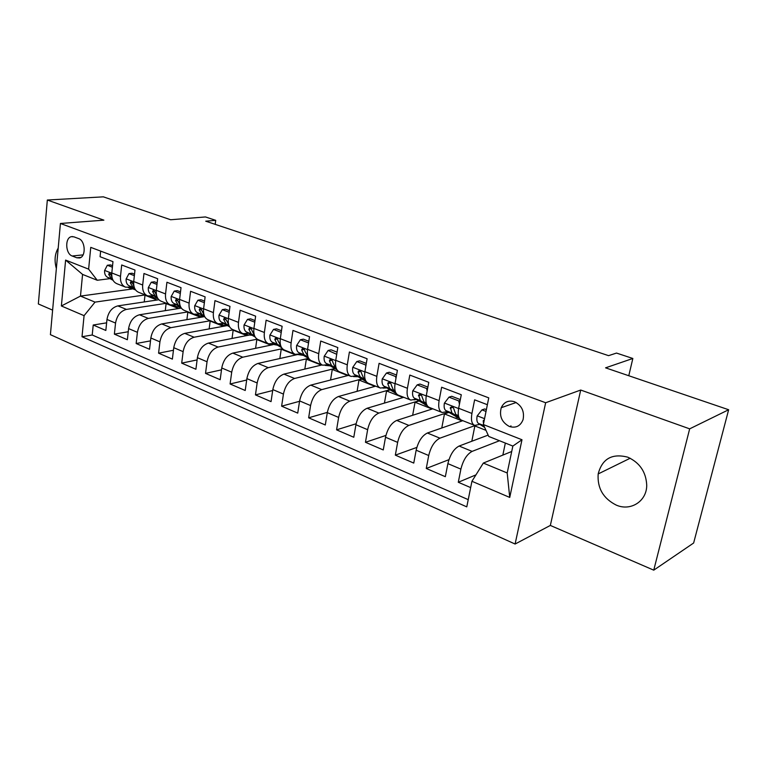 <?xml version="1.0" encoding="UTF-8"?>
<svg xmlns="http://www.w3.org/2000/svg" width="767" height="767" viewBox="0 0 767 767"><rect width="100%" height="100%" fill="white"/><g stroke="black" fill="none" stroke-linecap="round" stroke-linejoin="round"><path stroke-width="1.15" d="M627.78 457.18C612.066 453.153 602.191 458.733 598.174 473.939C597.205 488.119 603.236 498.512 616.265 505.108C630.656 511.503 646.849 501.244 646.725 485.195C646.063 471.993 639.745 462.664 627.78 457.18M58.196 248.144C54.802 253.877 54.189 260.675 56.365 268.536M514.504 401.735C508.425 399.981 503.996 401.966 501.244 407.708C499.096 416.097 501.8 422.358 509.355 426.481C515.865 428.389 520.438 426.116 523.065 419.674C524.628 411.457 521.771 405.475 514.504 401.735M653.752 570.159L693.636 543.007L728.65 409.741L689.667 428.849L580.715 390.039L545.653 402.742L515.098 544.033L550.342 525.433L653.752 570.159L689.667 428.849M545.653 402.742L60.42 223.475L50.411 334.661L515.098 544.033M60.42 223.475L103.881 220.167L47.333 200.024L38.35 303.962L52.616 310.136M47.333 200.024L103.363 196.841L170.638 219.745L205.46 216.946L215.709 220.34L205.719 221.184L608.576 355.658L616.505 353.069L632.842 358.477L605.575 367.834L728.65 409.741M487.371 404.708L474.629 399.837L471.926 413.451L458.656 408.274C457.563 414.889 458.541 418.859 461.561 420.191L474.265 425.215M458.656 408.274L461.283 394.746L441.639 387.239L439.098 400.642L426.289 395.647C425.292 402.176 426.347 406.117 429.472 407.478L441.696 412.32M426.289 395.647L428.772 382.321L409.808 375.073L407.421 388.284L395.063 383.462C394.133 389.895 395.273 393.816 398.485 395.216L410.268 399.875M395.063 383.462L397.392 370.327L379.09 363.337L376.837 376.357L364.9 371.698C364.037 378.045 365.255 381.928 368.553 383.356L379.905 387.853M364.9 371.698L367.096 358.745L349.407 351.995L347.288 364.833L335.754 360.327C334.958 366.588 336.253 370.442 339.628 371.899L350.567 376.233M335.754 360.327L337.816 347.566L320.721 341.027L318.727 353.692L307.567 349.33C306.838 355.514 308.2 359.339 311.642 360.826L322.198 365.006M307.567 349.33L309.513 336.751L292.975 330.433L291.105 342.916L280.31 338.698C279.639 344.795 281.058 348.592 284.557 350.097L294.749 354.133M280.31 338.698L282.131 326.282L266.13 320.175L264.375 332.485L253.915 328.41C253.302 334.422 254.778 338.189 258.345 339.714L268.182 343.616M253.915 328.41L255.632 316.157L240.138 310.242L238.489 322.389L228.365 318.439C227.799 324.374 229.333 328.113 232.938 329.657L242.458 333.424M228.365 318.439L229.975 306.359L214.971 300.626L213.408 312.61L203.6 308.775C203.092 314.643 204.664 318.353 208.327 319.916L217.521 323.549M203.6 308.775L205.115 296.858L190.571 291.297L189.113 303.128L179.593 299.418C179.133 305.199 180.753 308.88 184.454 310.462L193.351 313.981M179.593 299.418L181.022 287.654L166.918 282.256L165.547 293.934L156.315 290.338C155.893 296.043 157.561 299.696 161.3 301.287L169.91 304.7M156.315 290.338L157.657 278.718L143.966 273.493L142.681 285.017L133.726 281.518C133.353 287.165 135.05 290.789 138.827 292.39L147.159 295.688M133.726 281.518L134.982 270.061L121.694 264.979L120.496 276.36C120.141 281.959 121.857 285.564 125.654 287.174L131.464 287.098M158.855 299.753L117.83 305.889C111.963 307.49 108.339 312.006 106.977 319.455L105.836 330.462L93.219 325.016L106.632 322.84M166.324 303.281L126.421 309.408C120.553 311.038 116.929 315.592 115.549 323.07L114.379 334.134L128.242 331.737M114.379 334.134L127.37 339.733L128.588 328.592C129.997 321.047 133.631 316.445 139.489 314.777L181.328 308.085M204.386 316.646L161.779 323.933C155.941 325.668 152.297 330.356 150.84 337.998L149.536 349.282L136.162 343.52L150.505 340.874M226.457 325.726L184.751 333.367C178.932 335.179 175.269 339.954 173.754 347.691L172.374 359.119L158.587 353.175L173.447 350.26M248.978 335.131L208.413 343.089C202.632 344.968 198.95 349.838 197.387 357.681L195.911 369.253L181.702 363.136L197.1 359.915M272.812 344.709L232.813 353.108C227.061 355.073 223.379 360.03 221.749 367.987L220.177 379.703L205.527 373.395L221.5 369.838M297.462 354.565L257.98 363.443C252.276 365.495 248.575 370.547 246.878 378.62L245.219 390.489L230.1 383.979L246.677 380.029M322.025 364.939L283.953 374.114C278.287 376.252 274.576 381.41 272.822 389.588L271.048 401.62L255.449 394.9L272.688 390.518M348.419 375.389L310.779 385.12C305.161 387.354 301.441 392.627 299.609 400.92L297.73 413.116L281.623 406.174L299.552 401.294M375.657 386.175L338.477 396.501C332.926 398.83 329.196 404.209 327.298 412.627L325.294 424.985L308.65 417.814L327.336 412.378M403.768 397.306L367.115 408.265C361.621 410.7 357.892 416.184 355.917 424.736L353.788 437.257L336.579 429.846L356.099 423.758M432.809 408.801L396.731 420.421C391.304 422.972 387.575 428.58 385.513 437.248L383.26 449.951L365.456 442.281L385.906 435.435M462.817 420.68L427.372 433.01C422.032 435.675 418.293 441.408 416.155 450.21L413.758 463.086L395.331 455.147L416.826 447.42M488.138 435.11L459.107 446.039C453.853 448.829 450.114 454.687 447.88 463.623L445.339 476.69L426.26 468.474L448.935 459.673M471.926 413.451C470.804 420.105 471.743 424.093 474.725 425.397L479.854 424.352M439.098 400.642C438.062 407.2 439.088 411.16 442.175 412.512L447.401 411.572M407.421 388.284C406.462 394.756 407.574 398.687 410.757 400.067L416.059 399.233M376.837 376.357C375.955 382.733 377.143 386.635 380.403 388.054L385.791 387.316M347.288 364.833C346.473 371.123 347.739 374.996 351.085 376.444L356.53 375.792M318.727 353.692C317.979 359.896 319.302 363.74 322.725 365.207L328.238 364.641M291.105 342.916C290.415 349.043 291.805 352.849 295.285 354.344L300.856 353.855M264.375 332.485C263.733 338.525 265.19 342.312 268.728 343.827L274.346 343.405M238.489 322.389C237.904 328.353 239.409 332.101 243.005 333.645L248.671 333.29M213.408 312.61C212.881 318.497 214.434 322.217 218.077 323.77L223.782 323.482M189.113 303.128C188.624 308.938 190.226 312.629 193.917 314.202L199.65 313.971M165.547 293.934C165.106 299.676 166.755 303.339 170.475 304.921L176.237 304.748M142.681 285.017C142.288 290.683 143.975 294.317 147.734 295.918L153.525 295.794M72.203 256.005L76.796 257.789L79.634 257.961C86.23 256.677 85.415 240.637 78.617 238.595L73.996 236.859L71.417 236.667C64.735 237.741 65.406 253.858 72.203 256.005L83.076 254.874M511.714 451.485L483.325 463.076L507.198 472.971L512.855 446.068L488.752 436.452L483.373 424.554L488.752 397.862L90.755 247.367L88.627 269.15L97.227 280.262L110.036 278.651M483.373 424.554L521.982 439.75L509.739 497.428L471.935 481.283L466.777 506.862L82.011 336.732L84.073 315.668L61.379 305.975L65.607 260.09L88.627 269.15M499.49 440.737L472.117 451.38L459.107 446.039M475.204 425.512L439.932 438.168L427.372 433.01M448.474 412.253L408.859 425.407L396.731 420.421M418.619 400.825L378.84 413.077L367.115 408.265M389.751 389.732L349.819 401.16L338.477 396.501M361.813 378.965L321.747 389.626L310.779 385.12M334.757 368.515L294.576 378.476L283.953 374.114M308.535 358.362L268.277 367.671L257.98 363.443M282.361 348.669L242.784 357.201L232.813 353.108M257.204 339.177L218.087 347.058L208.413 343.089M233.379 329.829L194.128 337.221L184.751 333.367M210.388 320.731L170.888 327.672L161.779 323.933M188.04 311.881L148.328 318.41L139.489 314.777M93.219 325.016L92.213 334.997L468.225 499.643M472.117 451.38C466.902 454.217 463.163 460.133 460.89 469.126L458.292 482.27L470.66 487.601M426.26 468.474L428.715 455.521C430.881 446.662 434.63 440.881 439.932 438.168M395.331 455.147L397.642 442.377C399.732 433.652 403.471 427.996 408.859 425.407M365.456 442.281L367.633 429.693C369.636 421.093 373.376 415.561 378.84 413.077M336.579 429.846L338.63 417.421C340.558 408.955 344.287 403.528 349.819 401.16M308.65 417.814L310.577 405.561C312.428 397.21 316.157 391.899 321.747 389.626M281.623 406.174L283.435 394.075C285.219 385.849 288.938 380.653 294.576 378.476M255.449 394.9L257.156 382.963C258.872 374.852 262.582 369.752 268.277 367.671M230.1 383.979L231.701 372.196C233.36 364.2 237.051 359.205 242.784 357.201M205.527 373.395L207.042 361.765C208.634 353.875 212.315 348.975 218.087 347.058M181.702 363.136L183.121 351.65C184.655 343.865 188.327 339.062 194.128 337.221M158.587 353.175L159.919 341.842C161.406 334.163 165.058 329.436 170.888 327.672M136.162 343.52L137.408 332.322C138.837 324.738 142.48 320.107 148.328 318.41M100.64 251.106L100.074 256.715L112.97 261.643L111.8 272.966C111.464 278.546 113.2 282.131 116.996 283.752L125.069 286.944M97.227 280.262L82.568 274.413L80.477 296.091L95.041 302.121L84.073 315.668M132.029 289.025L80.477 296.091L61.379 305.975M145.203 294.921L95.041 302.121M628.777 375.734L632.842 358.477M215.201 224.347L215.709 220.34M92.213 334.997L82.011 336.732M144.234 301.939L144.992 295.237L145.74 295.122M144.992 295.237L157.062 300.022M458.292 482.27L475.943 474.869M165.279 310.654L166.103 303.598L166.851 303.492M166.103 303.598L178.538 308.526M186.908 319.638L187.819 312.207L188.567 312.083M187.819 312.207L200.638 317.289M209.151 328.899L210.168 321.057L210.896 320.932M210.168 321.057L223.37 326.291M232.037 338.458L233.158 330.174L233.887 330.031M233.158 330.174L246.773 335.572M255.593 348.323L256.83 339.551L257.587 339.397M256.83 339.551L270.885 345.121M279.84 358.525L281.221 349.215L282.611 348.918M281.221 349.215L295.717 354.958M304.825 369.08L306.349 359.177L308.871 358.592M306.349 359.177L321.325 365.102M330.558 380.01L332.264 369.445L335.121 368.735M332.264 369.445L347.719 375.571M357.086 391.333L358.985 380.029L362.168 379.186M358.985 380.029L374.967 386.367M384.44 403.087L386.568 390.959L390.096 389.943M386.568 390.959L403.087 397.507M412.646 415.292L415.043 402.244L418.964 401.036M415.043 402.244L432.137 409.022M441.763 428.005L444.457 413.902L448.8 412.454M444.457 413.902L462.156 420.91M471.81 441.255L474.869 425.944L475.991 425.541M474.869 425.944L485.99 430.354M502.836 455.109L505.338 443.077M471.935 481.283L483.325 463.076M82.568 274.413L65.607 260.09M521.982 439.75L512.855 446.068M509.739 497.428L507.198 472.971M580.715 390.039L550.342 525.433M112.394 267.213L107.332 265.257L104.58 270.559C104.408 273.723 105.338 275.938 107.37 277.194L113.065 280.31M129.009 287.424L135.567 289.945M112.548 265.708L110.467 264.903L107.332 265.257M131.866 288.958L128.194 287.51M112.145 277.99L111.253 275.401L109.288 273.062L108.693 274.394L111.407 278.785L112.653 279.466M134.359 275.698L128.981 273.618L126.124 278.967C125.922 282.17 126.833 284.404 128.856 285.66L134.992 289.044M150.994 296.158L154.57 297.932L157.877 298.545M134.532 274.164L132.106 273.234L128.981 273.618M153.534 297.529L150.265 296.244M134.139 286.983L132.969 283.915L130.936 281.547L130.332 282.879L133.007 287.299L134.551 288.152M156.995 284.432L151.272 282.218L148.309 287.625C148.089 290.866 148.971 293.119 150.974 294.375L157.571 298.037M173.62 305.151L176.861 306.752L180.859 307.346L173.754 303.349C171.779 302.102 170.907 299.83 171.156 296.541L174.243 291.086L180.322 293.435M157.177 282.879L154.378 281.805L151.272 282.218M156.765 296.148L155.346 292.678L153.227 290.29L152.623 291.613L155.25 296.062L157.11 297.097M196.937 314.432L199.823 315.831L203.945 316.397M180.513 291.863L177.33 290.645L174.243 291.086M180.072 305.525L178.385 301.709L176.18 299.293L175.585 300.616L178.155 305.093L180.36 306.321M204.367 302.716L197.915 300.223L194.713 305.736C194.435 309.063 195.278 311.354 197.224 312.6L204.847 316.905M220.973 323.99L223.475 325.189L227.694 325.707M204.578 301.124L200.992 299.744L197.915 300.223M204.07 315.132L202.143 311.018L199.842 308.574L199.257 309.887L201.769 314.393L204.329 315.841M229.18 312.294L222.325 309.647L218.998 315.218C218.691 318.593 219.506 320.894 221.433 322.14L229.601 326.8M245.747 333.846L247.846 334.834L252.17 335.304M229.4 310.683L225.383 309.139L222.325 309.647M228.806 324.987L226.639 320.616L224.232 318.161L223.657 319.455L226.112 323.99L229.055 325.668M254.788 322.178L247.511 319.369L244.05 324.997C243.724 328.41 244.5 330.74 246.399 331.986L255.162 337.02M271.317 344.028L277.414 345.188M255.018 320.548L250.541 318.823L247.511 319.369M254.318 335.112L251.921 330.519C251.576 328.612 250.732 327.787 249.39 328.046L248.844 329.321L251.231 333.885L254.567 335.812M281.24 332.389L273.512 329.407L269.907 335.093C269.543 338.554 270.3 340.893 272.16 342.14L281.556 347.595M297.721 354.536L303.454 355.38M281.479 330.73L276.513 328.822L273.512 329.407M280.655 345.553L278.009 340.749C277.654 338.746 276.762 337.921 275.343 338.266L274.835 339.503L277.146 344.105L280.914 346.291M308.555 342.935L300.367 339.771L296.608 345.514C296.215 349.023 296.934 351.391 298.756 352.619L308.833 358.534M325.064 365.38L330.328 365.888M308.813 341.257L303.339 339.148L300.367 339.771M307.855 356.339L304.959 351.305C304.576 349.215 303.636 348.381 302.15 348.822L301.68 350.02L303.905 354.651L308.133 357.134M336.723 354.296L328.113 350.481L324.201 356.291C323.77 359.838 324.451 362.225 326.234 363.453L337.058 369.886M353.424 376.578L358.093 376.722M337.077 352.139L331.047 349.819L328.113 350.481M335.975 367.498L334.939 366.875L332.801 362.216C332.389 360.02 331.392 359.196 329.829 359.752L329.407 360.893L331.555 365.552L336.262 368.352M365.84 366.127L365.591 364.958L356.799 361.554L352.724 367.422C352.254 371.017 352.897 373.424 354.632 374.641L366.252 381.63M382.954 388.102L386.769 387.91M366.31 363.385L359.694 360.845L356.799 361.554M365.054 379.051L363.635 378.189L361.593 373.5C361.132 371.18 360.087 370.365 358.448 371.065L358.084 372.129L360.135 376.808L365.351 379.962M395.964 378.361L395.571 376.53L386.472 373.011L382.225 378.936C381.717 382.58 382.311 385.015 384.008 386.213L396.29 393.557M413.998 399.866L416.414 399.454M396.558 375.034L389.32 372.254L386.472 373.011M395.139 391.007L393.318 389.885L391.371 385.178C390.863 382.714 389.751 381.918 388.044 382.791L387.747 383.749L389.703 388.466L395.465 391.995M395.571 376.53L396.328 376.319M427.152 391.036L426.605 388.505L417.181 384.871L412.751 390.854C412.205 394.554 412.751 396.999 414.391 398.198L427.334 405.82M427.881 387.095L419.99 384.056L417.181 384.871M426.289 403.404L424.036 401.994L422.205 397.258C421.62 394.641 420.441 393.874 418.667 394.938L420.287 400.518L426.634 404.477M426.605 388.505L427.679 388.188M459.452 404.171L458.762 400.92L448.992 397.153L444.371 403.193C443.777 406.941 444.275 409.415 445.857 410.594L459.51 418.542M460.344 399.588L451.744 396.28L448.992 397.153M458.561 416.27L455.838 414.535L454.131 409.77C453.45 406.98 452.204 406.251 450.392 407.555L451.964 413.001L458.934 417.44M458.762 400.92L460.171 400.46M486.019 411.438L481.964 409.875L477.132 415.982C476.489 419.789 476.93 422.272 478.455 423.442L484.696 427.487M486.383 409.616L484.658 408.955L481.964 409.875M510.074 426.73L510.985 425.867M484.351 419.702L483.277 420.661L483.498 423.959M126.421 309.408L117.83 305.889M115.549 323.07L106.977 319.455M460.89 469.126L447.88 463.623M428.715 455.521L416.155 450.21M397.642 442.377L385.513 437.248M367.633 429.693L355.917 424.736M338.63 417.421L327.298 412.627M310.577 405.561L299.609 400.92M283.435 394.075L272.822 389.588M257.156 382.963L246.878 378.62M231.701 372.196L221.749 367.987M207.042 361.765L197.387 357.681M183.121 351.65L173.754 347.691M159.919 341.842L150.84 337.998M137.408 332.322L128.588 328.592M120.496 276.36L111.8 272.966M80.947 257.357L76.796 257.789M111.771 273.205L104.648 270.425M131.032 288.536L128.405 287.5M111.407 278.785L107.37 277.194M110.86 274.135L108.693 274.394M133.707 281.767L126.191 278.833M152.71 297.107L150.466 296.225M133.007 287.299L128.856 285.66M132.557 282.582L130.332 282.879M156.286 290.578L148.376 287.491M175.02 305.937L173.198 305.208M155.25 296.062L150.974 294.375M154.905 291.287L152.623 291.613M179.574 299.667L171.233 296.407M197.991 315.016L196.611 314.47M178.155 305.093L173.754 303.349M177.925 300.252L175.585 300.616M203.571 309.034L194.789 305.602M221.673 324.383L220.752 324.019M201.769 314.393L197.224 312.6M201.644 309.494L199.257 309.887M228.326 318.688L219.074 315.084M226.112 323.99L221.433 322.14M226.112 319.014L223.657 319.455M253.887 328.659L244.136 324.863M251.231 333.885L246.399 331.986M251.346 328.842L248.844 329.321M280.271 338.956L269.994 334.949M277.146 344.105L272.16 342.14M277.395 338.976L274.835 339.503M307.529 349.599L296.704 345.371M303.905 354.651L298.756 352.619M307.816 356.185L307.183 355.936M304.288 349.445L301.68 350.02M335.706 360.595L324.297 356.147M331.555 365.552L326.234 363.453M335.908 367.259L334.939 366.875M332.082 360.26L329.407 360.893M364.852 371.966L352.82 367.278M360.135 376.808L354.632 374.641M364.967 378.716L363.635 378.189M360.797 371.429L358.084 372.129M395.015 383.74L382.33 378.793M396.184 393.394L394.928 392.896M389.703 388.466L384.008 386.213M395.034 390.566L393.318 389.885M390.499 382.982L387.747 383.749M426.241 395.925L412.867 390.71M427.248 405.685L424.995 404.794M420.287 400.518L414.391 398.198M426.155 402.828L424.036 401.994M421.236 394.938L418.446 395.782M458.599 408.552L444.486 403.049M459.423 418.408L456.106 417.095M451.964 413.001L445.857 410.594M458.407 415.541L455.838 414.535M453.048 407.315L450.239 408.245M484.552 418.686L477.247 415.829M483.833 425.56L478.455 423.442M484.13 420.815L483.191 421.15M630.186 458.235L598.174 473.939M516.172 402.502L501.244 407.708M72.616 236.562L71.417 236.667M173.006 305.228L175.835 306.349M196.429 314.489L198.806 315.429M220.57 324.038L222.468 324.786M200.369 308.487L199.842 308.574M245.469 333.885L246.859 334.441M224.846 318.046L224.232 318.152M271.163 344.047L272.007 344.383M250.1 327.912L249.38 328.046M276.178 338.094L275.343 338.266M303.118 348.611L302.15 348.822M330.96 359.483L329.829 359.752M359.761 370.729L358.448 371.065M389.559 382.359L388.044 382.791M420.421 394.411L418.667 394.938M452.386 406.903L450.392 407.555M484.226 420.316L483.277 420.661"/></g></svg>
